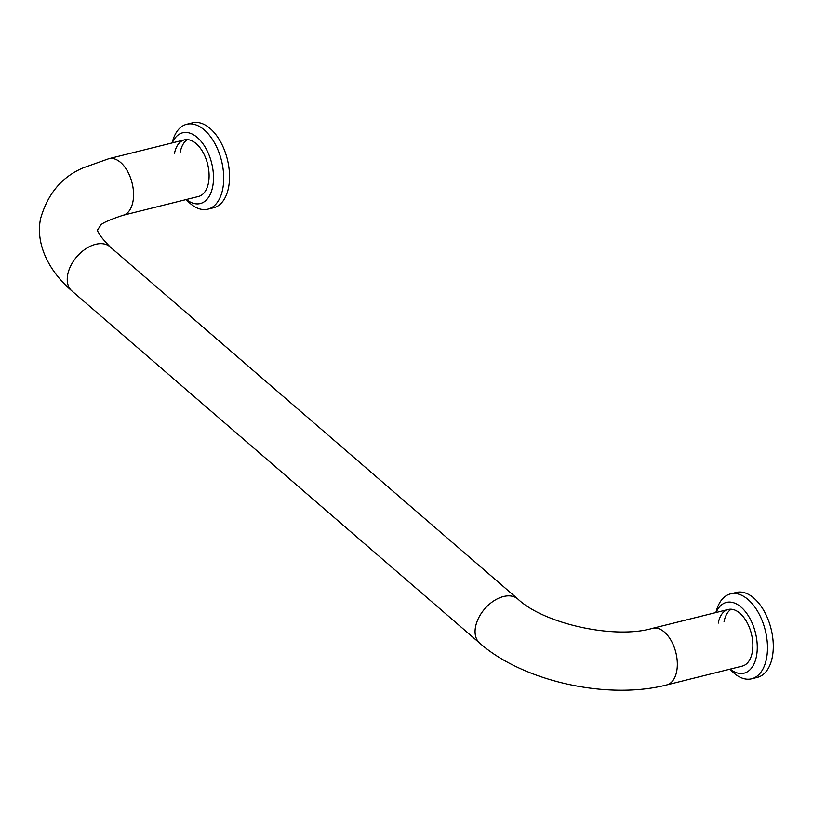 <?xml version="1.0" encoding="UTF-8"?>
<svg xmlns="http://www.w3.org/2000/svg" width="813" height="813" viewBox="0 0 813 813"><rect width="100%" height="100%" fill="white"/><g stroke="black" fill="none" stroke-linecap="round" stroke-linejoin="round"><path stroke-width="1.22" d="M71.879 290.932C45.894 268.524 35.681 240.922 40.65 218.362C47.835 193.524 62.103 176.655 83.454 167.742L108.891 158.687A29.166 16.646 -104 0 1 127.478 171.167A29.166 16.646 -104 0 1 132.936 201.665A29.166 16.646 -104 0 1 122.987 215.293C108.027 220.262 100.426 223.849 100.182 226.034L97.956 229.296C96.391 230.953 100.406 236.776 110.009 246.776A29.166 18.618 130.8 0 0 95.629 244.317A29.166 18.618 130.8 0 0 67.703 274.642A29.166 18.618 130.8 0 0 71.879 290.932L479.711 643.144C523.369 681.64 607.961 700.105 666.762 684.922L742.289 666.101A29.166 16.646 -104 0 0 752.228 652.473A29.166 16.646 -104 0 0 746.781 621.975A29.166 16.646 -104 0 0 728.194 609.496A29.166 16.646 -104 0 0 718.245 623.124M731.212 609.232A29.166 16.646 -104 0 0 724.058 621.671M729.952 669.18L731.812 671.071A43.75 24.969 -104 0 0 751.629 678.804A43.75 24.969 -104 0 0 766.537 658.367A43.75 24.969 -104 0 0 758.366 612.616A43.75 24.969 -104 0 0 730.47 593.897A43.75 24.969 -104 0 0 716.609 610.024L715.846 612.565M730.176 669.119A36.463 20.813 -104 0 0 756.486 656.142A36.463 20.813 -104 0 0 743.661 609.628A36.463 20.813 -104 0 0 716.07 612.514M751.629 678.804L757.442 677.361A43.75 24.969 -104 0 0 772.35 656.914A43.75 24.969 -104 0 0 764.169 611.173A43.75 24.969 -104 0 0 736.283 592.443L730.47 593.897M122.987 215.293L198.524 196.472A29.166 16.646 -104 0 0 208.463 182.844A29.166 16.646 -104 0 0 203.016 152.346A29.166 16.646 -104 0 0 184.419 139.866A29.166 16.646 -104 0 0 174.48 153.494M187.437 139.602A29.166 16.646 -104 0 0 180.293 152.051M186.177 199.551L188.047 201.441A43.75 24.969 -104 0 0 207.854 209.175A43.75 24.969 -104 0 0 222.772 188.738A43.75 24.969 -104 0 0 214.591 142.997A43.75 24.969 -104 0 0 186.705 124.267A43.75 24.969 -104 0 0 172.834 140.395L172.082 142.946M186.411 199.49A36.463 20.813 -104 0 0 212.711 186.512A36.463 20.813 -104 0 0 199.896 139.999A36.463 20.813 -104 0 0 172.305 142.885M207.854 209.175L213.667 207.732A43.75 24.969 -104 0 0 228.585 187.295A43.75 24.969 -104 0 0 220.404 141.543A43.75 24.969 -104 0 0 192.518 122.824L186.705 124.267M479.711 643.144A29.166 18.618 -49.2 0 1 475.534 626.864A29.166 18.618 -49.2 0 1 503.45 596.539A29.166 18.618 -49.2 0 1 517.84 598.998L110.009 246.776M666.762 684.922A29.166 16.646 -104 0 0 676.701 671.294A29.166 16.646 -104 0 0 671.253 640.796A29.166 16.646 -104 0 0 652.656 628.307C614.384 639.628 543.551 623.601 517.84 598.998M108.891 158.687L184.419 139.866M652.656 628.307L728.194 609.496"/></g></svg>
